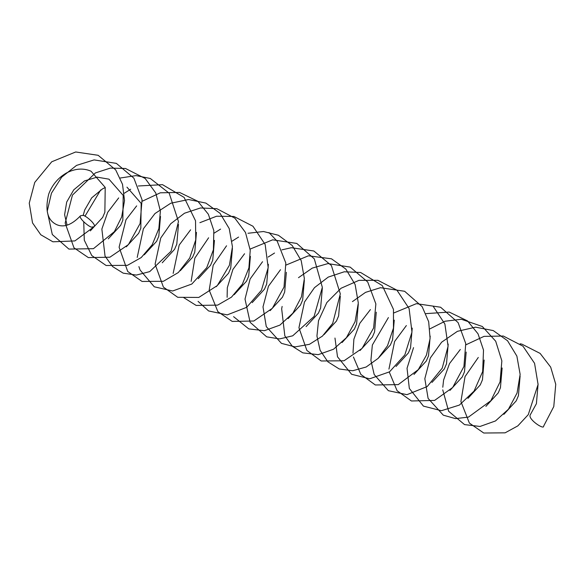 <?xml version="1.0" encoding="UTF-8"?>
<svg xmlns="http://www.w3.org/2000/svg" width="585" height="585" viewBox="0 0 585 585"><rect width="100%" height="100%" fill="white"/><g stroke="black" fill="none" stroke-linecap="round" stroke-linejoin="round"><path stroke-width="0.88" d="M91.977 227.053C90.236 228.084 77.885 217.825 80.562 215.733L82.682 215.397C84.415 214.373 96.774 224.625 94.097 226.717L91.977 227.053M538.09 383.972L536.401 403.701L530.083 415.16C528.474 419.723 544.255 430.136 543.626 426.143L553.783 406.568L555.75 384.279L550.682 367.124L540.123 353.406L521.944 344.163L520.138 343.79M80.562 215.733C71.831 224.918 63.823 227.872 56.548 224.581C47.443 220.267 44.833 210.095 48.716 194.081C52.175 184.853 58.105 177.803 66.514 172.941C75.18 168.487 83.333 167.902 90.997 171.193L105.22 187.427L104.861 212.253L102.668 217.386L90.317 230.878M67.063 225.145L64.606 214.732L66.697 202.052L73.739 189.847L84.496 180.919L97.125 177.138L108.971 179.171L123.201 195.405L122.843 220.231L120.649 225.364L108.298 238.855M126.952 187.149L141.182 203.383L140.824 228.208L138.63 233.342L126.294 246.826M160.495 216.465L158.806 236.186L156.612 241.32L144.268 254.804M178.476 224.435L176.787 244.164L174.593 249.298L162.25 262.782M196.45 232.399L194.768 252.135L192.575 257.276L180.238 270.753M214.432 240.384L212.743 260.113L210.556 265.254L198.22 278.731M232.42 248.384L230.724 268.091L228.53 273.232L216.201 286.701M250.395 256.347L248.705 276.069L246.512 281.202L234.175 294.686M268.376 264.296L266.687 284.047L264.493 289.18L252.179 302.65M286.358 272.296L284.668 292.025L282.475 297.158L270.138 310.642M304.346 280.288L302.65 300.003L300.456 305.136L288.112 318.62M322.32 288.244L320.631 307.981L318.437 313.114L306.094 326.598M340.302 296.229L338.613 315.951L336.419 321.092L324.075 334.576M358.283 304.222L356.594 323.929L354.4 329.07L342.057 342.554M376.265 312.185L374.575 331.907L372.382 337.04L360.038 350.525M394.246 320.156L392.557 339.885L390.363 345.018L378.02 358.503M412.228 328.127L410.538 347.863L408.345 352.996L396.008 366.473M430.209 336.112L428.52 355.841L426.326 360.974L413.975 374.466M448.183 344.075L446.501 363.819L444.308 368.952L431.964 382.436M466.172 352.068L464.483 371.789L462.289 376.93L449.96 390.407M484.146 360.031L482.464 379.767L480.27 384.908L467.934 398.385M502.127 368.009L500.438 387.745L498.252 392.886L485.901 406.37M520.116 376.016L518.42 395.723L516.226 400.857L503.882 414.341M478.289 357.457L465.038 376.608L460.907 401.559L469.389 423.087L483.751 433.024L505.111 432.834L517.827 425.887L528.262 414.655L538.076 384.469L534.558 363.3L522.983 346.181L503.341 336.046L484.029 336.368L465.887 344.814M460.315 349.479L449.507 363.585L443.605 380.031L442.786 387.248M442.743 389.866L448.651 411.292L464.548 424.608L480.066 426.45L495.488 420.951L508.438 409.215L517.067 393.01L520.138 374.393L516.877 356.111L507.553 340.755L493.279 330.591L475.539 327.169L457.433 331.315L441.609 342.203L430.282 358.013L424.827 378.7L428.103 398.4L443.298 415.167L455.496 418.619L468.461 417.105L490.852 400.725L500.036 381.954L501.857 360.886L495.7 341.223L482.34 326.503L461.331 319.264L445.039 321.238L429.924 328.858M413.544 347.629L407.036 368.279L409.332 388.44L423.423 406.114L441.434 410.707L459.393 405.076L474.069 391.094L482.662 371.555L483.51 350.064L478.025 333.808L467.525 320.924L449.207 312.076L425.924 313.626M406.378 325.545L394.604 341.486L388.937 369.128M389.252 372.023L397.083 390.714L411.43 400.981L434.596 400.425L452.688 387.489L463.934 366.473L465.748 343.578L458.121 322.62L440.593 307.227L416.41 303.659L393.968 312.902M388.411 317.56L372.352 345.018L370.905 360.338L374.173 374.502L388.367 390.692L406.955 394.663L427.204 386.561L442.216 368.184L448.088 346.24L444.885 324.017L433.317 306.518M370.422 309.589L359.841 323.264L353.881 339.205L352.974 353.172M353.428 356.967L360.828 374.393L375.336 384.981L398.261 384.616L418.29 369.64L426.458 355.095L430.092 338.496L428.673 321.713L422.151 306.657L404.623 291.272L380.44 287.703L365.53 292.368L352.426 301.619M334.971 338.042L337.508 356.799L351.614 374.276L369.691 378.795L389.537 371.833L404.842 354.898L411.979 332.083L409.105 308.544L396.944 290.182L377.873 280.295L358.949 280.354L341.026 288.266L326.854 302.533L318.511 320.69L316.938 336.039L320.112 350.291L327.871 361.808L339.249 368.981L352.638 370.758L366.166 367.014L378.181 358.342L387.475 345.808L393.471 328.09L393.471 309.385L382.297 285.59L360.623 272.486L344.251 271.784L328.236 277.1L314.474 287.659L304.485 302.028L298.935 327.739L306.869 350.437L321.202 360.982L344.024 360.791L362.071 348.404L373.625 327.944L375.87 303.929L367.716 281.992L350.181 267.111L327.936 263.594L312.258 268.105L298.489 277.685M282.138 306.43L281.67 308.821L284.822 335.834L292.303 346.24L302.847 352.865L318.233 354.656L333.53 349.238L346.415 337.669L355.088 321.67L358.305 302.964L355.132 284.537L345.801 269.049L331.454 258.797L308.427 255.806L286.08 265.042M280.5 269.714L268.457 286.211L263.001 306.898L266.27 326.598L281.465 343.366L295.103 346.905L309.458 344.309L322.474 336.082L332.689 323.388L340.316 293.875L331.395 265.524L313.86 250.994L291.359 247.711L281.897 249.868M274.541 253.034L268.098 257.071M262.548 261.714L250.102 279.016L245.013 299.118L250.131 322.328L266.694 336.843L279.564 338.92L292.719 335.812L314.108 316.426L322.335 287.337L314.313 258.87L296.792 243.433L272.639 239.828L250.117 249.086M244.552 253.744L232.903 269.444L227.316 287.74L227.112 297.334M233.583 316.661L248.793 328.894L264.413 330.708L279.915 325.106L292.888 313.202L301.45 296.814L304.361 278.555L301.202 260.639L292.2 245.488L278.394 235.258L263.528 231.521L247.996 233.269M238.585 237.086L232.135 241.115M226.556 245.78L213.189 265.21L209.196 290.189L217.854 311.651L232.223 321.414L253.802 321.019L272.361 308.295L284.017 287.081L285.824 263.023L277.239 241.283L268.968 232.552M220.596 229.101L214.154 233.13M208.611 237.781L194.849 258.095L191.149 281.378M198.074 301.363L208.596 310.949L227.221 314.884L246.658 307.337L261.436 290.262L268.186 267.652L265.159 244.471L252.947 226.234L233.89 216.45L216.56 216.238L199.88 222.688M190.608 229.817L179.193 245.049L173.16 273.407M183.507 297.48L196.18 305.436L217.664 305.121L231.477 297.151L242.38 284.186L248.903 267.893L250.234 250.285L245.488 232.494L234.892 218.19L216.786 208.677L200.465 207.96L184.487 213.233L170.732 223.733L160.729 238.036L155.098 264.157L163.39 287.096L177.738 297.304L198.783 297.436L217.291 285.597L229.408 265.276L232.442 246.768L229.225 228.596L220.018 213.298L205.898 203.097L188.524 199.522L170.71 203.258L154.959 213.562L143.405 228.764L137.204 257.451M138.901 266.621L140.107 270.058L154.264 286.789L172.633 291.001L191.829 284.032L206.739 267.689L213.408 249.751L213.825 230.578L208.362 214.256L197.862 201.313L179.551 192.436L160.305 192.801L142.235 201.233M136.663 205.883L125.994 219.741L119.099 247.214L127.713 271.484L142.067 281.451L163.398 281.297L178.33 272.537L189.715 258L195.756 239.879L195.529 220.801L184.121 197.416L162.513 184.663L138.228 185.993M130.696 189.226L124.239 193.262M118.689 197.905L107.72 212.296L101.863 229.064L105.051 256.157L112.598 266.57L123.208 273.158L136.356 275.074L149.709 271.615L171.061 251.243L178.476 221.554L169.211 193.233L150.308 178.476L136.049 175.602L120.254 178.015M100.715 189.928L84.957 216.231M83.743 221.927L84.284 240.172L91.757 255.535L106.119 265.495L127.45 265.341L141.248 257.539L152.202 244.757L158.857 228.618L160.385 211.105L155.778 193.028L145.168 178.469L125.482 168.473L110.287 168.107L95.428 172.911L72.445 195.105L65.154 223.082L73.973 247.806L88.35 257.59L109.892 257.217L128.4 244.61L140.093 223.536L142.06 199.807L133.892 178.191L116.364 163.376L94.068 159.91L76.533 165.401L61.681 177.138L51.443 193.218L47.224 211.236L52.306 234.519L68.891 249.086L93.439 248.683L114.382 231.653L121.665 216.977L124.525 200.618L122.514 184.326L115.684 169.877L98.148 155.296L75.692 151.976L51.721 161.789L34.749 182.41L29.25 203.156L32.526 222.914L40.796 234.768L52.906 241.802L74.88 240.925L94.097 226.717M83.18 215.529L84.679 210.03L91.721 197.825L102.477 188.896L105.263 187.544"/></g></svg>
